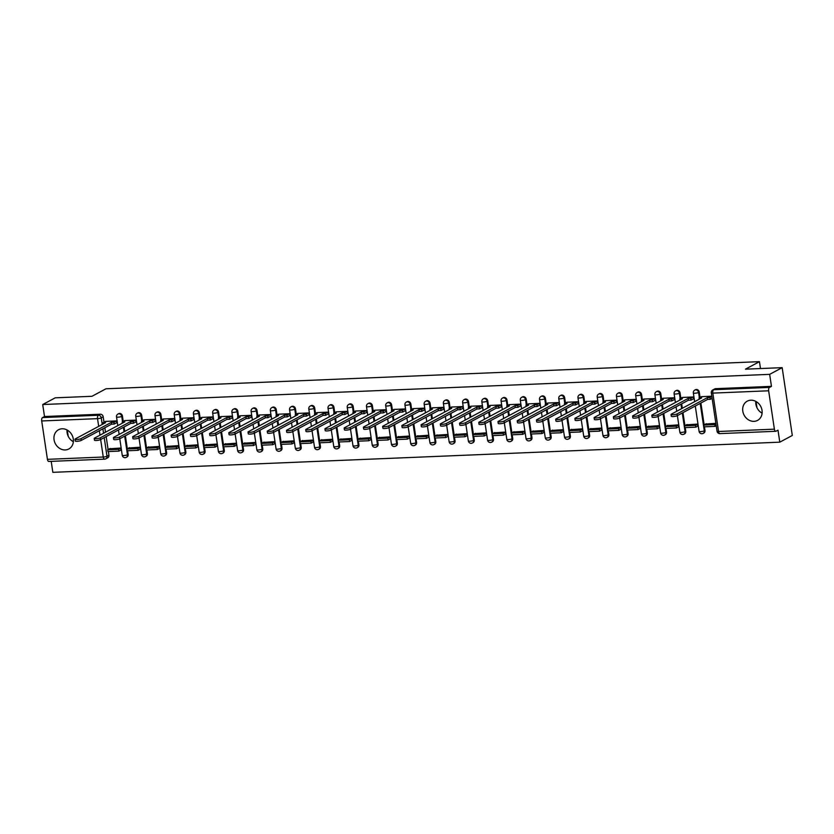 <?xml version="1.0" encoding="UTF-8"?>
<svg xmlns="http://www.w3.org/2000/svg" width="834" height="834" viewBox="0 0 834 834"><rect width="100%" height="100%" fill="white"/><g stroke="black" fill="none" stroke-linecap="round" stroke-linejoin="round"><path stroke-width="1.25" d="M123.234 421.399L122.431 416.03A2.794 2.408 -118.2 0 0 118.647 413.664L117.959 414.039A2.794 2.408 61.8 0 1 121.743 416.395L122.546 421.775M142.468 420.597L141.655 415.228A2.794 2.408 -118.2 0 0 137.871 412.861L137.183 413.237A2.794 2.408 61.8 0 1 140.967 415.603L141.77 420.972M161.692 419.804L160.889 414.435A2.794 2.408 -118.2 0 0 157.105 412.069L156.406 412.434A2.794 2.408 61.8 0 1 160.201 414.8L161.004 420.169M180.915 419.002L180.113 413.633A2.794 2.408 -118.2 0 0 176.328 411.266L175.64 411.642A2.794 2.408 61.8 0 1 179.425 414.008L180.227 419.377M200.15 418.209L199.347 412.83A2.794 2.408 -118.2 0 0 195.552 410.474L194.864 410.839A2.794 2.408 61.8 0 1 198.648 413.205L199.451 418.574M219.373 417.407L218.571 412.038A2.794 2.408 -118.2 0 0 214.786 409.671L214.088 410.047A2.794 2.408 61.8 0 1 217.882 412.403L218.685 417.782M238.597 416.614L237.794 411.235A2.794 2.408 -118.2 0 0 234.01 408.879L233.322 409.244A2.794 2.408 61.8 0 1 237.106 411.61L237.909 416.979M257.831 415.812L257.028 410.443A2.794 2.408 -118.2 0 0 253.244 408.076L252.546 408.452A2.794 2.408 61.8 0 1 256.33 410.808L257.133 416.187M277.055 415.019L276.252 409.64A2.794 2.408 -118.2 0 0 272.468 407.284L271.78 407.649A2.794 2.408 61.8 0 1 275.564 410.015L276.367 415.384M296.279 414.217L295.476 408.848A2.794 2.408 -118.2 0 0 291.692 406.481L291.003 406.856A2.794 2.408 61.8 0 1 294.788 409.213L295.59 414.592M315.513 413.414L314.71 408.045A2.794 2.408 -118.2 0 0 310.926 405.678L310.227 406.054A2.794 2.408 61.8 0 1 314.011 408.42L314.825 413.789M334.736 412.622L333.934 407.253A2.794 2.408 -118.2 0 0 330.149 404.886L329.461 405.251A2.794 2.408 61.8 0 1 333.246 407.618L334.048 412.986M353.97 411.819L353.168 406.45A2.794 2.408 -118.2 0 0 349.373 404.083L348.685 404.459A2.794 2.408 61.8 0 1 352.469 406.825L353.272 412.194M373.194 411.026L372.391 405.647A2.794 2.408 -118.2 0 0 368.607 403.291L367.909 403.656A2.794 2.408 61.8 0 1 371.703 406.022L372.506 411.391M392.418 410.224L391.615 404.855A2.794 2.408 -118.2 0 0 387.831 402.488L387.143 402.864A2.794 2.408 61.8 0 1 390.927 405.22L391.73 410.599M411.652 409.431L410.849 404.052A2.794 2.408 -118.2 0 0 407.055 401.696L406.367 402.061A2.794 2.408 61.8 0 1 410.151 404.427L410.953 409.796M430.876 408.629L430.073 403.26A2.794 2.408 -118.2 0 0 426.289 400.893L425.601 401.269A2.794 2.408 61.8 0 1 429.385 403.625L430.188 409.004M450.099 407.836L449.297 402.457A2.794 2.408 -118.2 0 0 445.512 400.101L444.824 400.466A2.794 2.408 61.8 0 1 448.609 402.832L449.411 408.201M469.333 407.034L468.531 401.665A2.794 2.408 -118.2 0 0 464.747 399.298L464.048 399.674A2.794 2.408 61.8 0 1 467.832 402.03L468.635 407.409M488.557 406.231L487.754 400.862A2.794 2.408 -118.2 0 0 483.97 398.496L483.282 398.871A2.794 2.408 61.8 0 1 487.066 401.237L487.869 406.606M507.791 405.439L506.989 400.07A2.794 2.408 -118.2 0 0 503.194 397.703L502.506 398.068A2.794 2.408 61.8 0 1 506.29 400.435L507.093 405.804M527.015 404.636L526.212 399.267A2.794 2.408 -118.2 0 0 522.428 396.901L521.73 397.276A2.794 2.408 61.8 0 1 525.524 399.642L526.327 405.011M546.239 403.844L545.436 398.464A2.794 2.408 -118.2 0 0 541.652 396.108L540.964 396.473A2.794 2.408 61.8 0 1 544.748 398.84L545.551 404.209M565.473 403.041L564.67 397.672A2.794 2.408 -118.2 0 0 560.875 395.306L560.187 395.681A2.794 2.408 61.8 0 1 563.972 398.037L564.774 403.416M584.697 402.249L583.894 396.869A2.794 2.408 -118.2 0 0 580.11 394.513L579.411 394.878A2.794 2.408 61.8 0 1 583.206 397.245L584.009 402.613M603.92 401.446L603.118 396.077A2.794 2.408 -118.2 0 0 599.333 393.711L598.645 394.086A2.794 2.408 61.8 0 1 602.429 396.442L603.232 401.821M623.154 400.654L622.352 395.274A2.794 2.408 -118.2 0 0 618.567 392.918L617.869 393.283A2.794 2.408 61.8 0 1 621.653 395.65L622.456 401.018M642.378 399.851L641.575 394.482A2.794 2.408 -118.2 0 0 637.791 392.116L637.103 392.491A2.794 2.408 61.8 0 1 640.887 394.847L641.69 400.226M661.602 399.048L660.799 393.679A2.794 2.408 -118.2 0 0 657.015 391.313L656.327 391.688A2.794 2.408 61.8 0 1 660.111 394.055L660.914 399.423M680.836 398.256L680.033 392.887A2.794 2.408 -118.2 0 0 676.249 390.521L675.55 390.885A2.794 2.408 61.8 0 1 679.345 393.252L680.148 398.621M700.06 397.453L699.257 392.084A2.794 2.408 -118.2 0 0 695.473 389.718L694.785 390.093A2.794 2.408 61.8 0 1 698.569 392.46L699.372 397.828M753.999 421.347A10.905 9.383 -118.2 0 0 757.564 420.388A10.905 9.383 -118.2 0 0 761.536 408.306A10.905 9.383 -118.2 0 0 750.829 400.195A10.905 9.383 -118.2 0 0 747.264 401.154A10.905 9.383 -118.2 0 0 743.292 413.237A10.905 9.383 -118.2 0 0 753.999 421.347M65.25 449.943A10.905 9.383 -118.2 0 0 68.826 448.973A10.905 9.383 -118.2 0 0 72.787 436.901A10.905 9.383 -118.2 0 0 62.091 428.78A10.905 9.383 -118.2 0 0 58.516 429.75A10.905 9.383 -118.2 0 0 54.554 441.822A10.905 9.383 -118.2 0 0 65.25 449.943M51.197 461.369L52.844 472.336L779.79 442.166L777.997 430.167L776.047 431.209A2.794 1.314 87.6 0 1 775.756 431.293A2.794 1.314 87.6 0 1 774.39 429.166L768.646 390.792L712.82 393.106L718.554 431.491L774.39 429.166M782.167 367.648L769.657 374.351L42.711 404.532L55.221 397.828L91.948 396.296L105.96 388.79L759.451 361.664L745.44 369.17L782.167 367.648L792.3 435.463L779.79 442.166M67.054 429.969A10.905 9.383 -118.2 0 0 73.361 441.739M755.792 401.383A10.905 9.383 -118.2 0 0 762.109 413.153M49.102 461.379A2.794 1.314 -92.4 0 1 48.81 461.463A2.794 1.314 -92.4 0 1 47.434 459.346L41.7 420.962A2.794 1.314 -92.4 0 1 42.555 417.573L44.504 416.531L100.33 414.217A2.794 2.408 61.8 0 1 103.207 416.823L104.01 422.202M104.844 427.769L105.501 432.21M106.158 436.568L108.107 449.589M108.399 451.548L108.941 455.208L106.992 456.25A2.794 2.408 61.8 0 1 104.928 459.065A2.794 1.314 87.6 0 1 104.646 459.148A2.794 2.794 0 0 0 105.845 458.815L107.794 457.772A2.794 2.408 -118.2 0 0 108.941 455.208M44.504 416.531L42.711 404.532M771.45 386.361L715.614 388.675A2.794 2.408 -118.2 0 0 714.696 388.925L712.747 389.968A2.794 2.408 61.8 0 1 713.664 389.718L769.501 387.403L771.45 386.361L769.657 374.351M769.501 387.403A2.794 1.314 87.6 0 0 768.646 390.792M711.809 396.202L701.55 396.661M715.864 423.328L705.647 424.047M697.714 426.122L697.474 424.089L686.424 424.85M693.064 399.027L693.721 398.996L693.419 396.963L682.327 397.453M678.48 426.925L678.24 424.892L667.19 425.642M673.841 399.83L674.487 399.799L674.185 397.766L663.103 398.256M659.256 427.727L659.016 425.684L647.966 426.445M654.607 400.622L655.263 400.601L654.961 398.558L643.869 399.048M640.032 428.52L639.782 426.487L628.742 427.248M635.383 401.425L636.04 401.394L635.737 399.361L624.645 399.851M620.798 429.322L620.559 427.279L609.508 428.04M616.159 402.217L616.806 402.197L616.503 400.153L605.421 400.643M601.575 430.115L601.335 428.082L590.284 428.843M596.925 403.02L597.582 402.989L597.28 400.956L586.187 401.446M582.351 430.917L582.101 428.874L571.061 429.635M577.701 403.812L578.358 403.792L578.045 401.759L566.964 402.238M563.117 431.71L562.877 429.677L551.827 430.438M558.478 404.615L559.124 404.584L558.822 402.551L547.729 403.041M543.893 432.512L543.653 430.48L532.603 431.23M539.244 405.407L539.9 405.387L539.598 403.354L528.506 403.844M524.659 433.305L524.419 431.272L513.369 432.033M520.02 406.21L520.677 406.179L520.364 404.146L509.282 404.636M505.435 434.107L505.196 432.075L494.145 432.836M500.786 407.013L501.442 406.982L501.14 404.949L490.048 405.439M486.212 434.91L485.961 432.867L474.921 433.628M481.562 407.805L482.219 407.784L481.916 405.741L470.824 406.231M466.977 435.702L466.738 433.67L455.687 434.431M462.338 408.608L462.985 408.577L462.682 406.544L451.601 407.034M447.754 436.505L447.514 434.462L436.463 435.223M443.104 409.4L443.761 409.379L443.459 407.336L432.366 407.826M428.53 437.297L428.28 435.265L417.24 436.026M423.881 410.203L424.537 410.172L424.235 408.139L413.143 408.629M409.296 438.1L409.056 436.057L398.006 436.818M404.657 410.995L405.303 410.974L405.001 408.941L393.919 409.421M390.072 438.892L389.832 436.86L378.782 437.621M385.423 411.798L386.079 411.767L385.777 409.734L374.685 410.224M370.849 439.695L370.598 437.662L359.548 438.413M366.199 412.59L366.856 412.569L366.543 410.536L355.461 411.026M351.614 440.488L351.375 438.455L340.324 439.216M346.965 413.393L347.622 413.362L347.319 411.329L336.227 411.819M332.391 441.29L332.151 439.257L321.1 440.018M327.741 414.196L328.398 414.164L328.096 412.132L317.003 412.622M313.157 442.093L312.917 440.05L301.866 440.811M308.517 414.988L309.164 414.967L308.861 412.924L297.78 413.414M293.933 442.885L293.693 440.852L282.643 441.613M289.283 415.791L289.94 415.759L289.638 413.727L278.546 414.217M274.709 443.688L274.459 441.645L263.419 442.406M270.06 416.583L270.716 416.562L270.414 414.529L259.322 415.009M255.475 444.48L255.235 442.447L244.185 443.208M250.836 417.386L251.482 417.354L251.18 415.322L240.098 415.812M236.251 445.283L236.012 443.24L224.961 444.001M231.602 418.178L232.259 418.157L231.956 416.124L220.864 416.604M217.028 446.075L216.777 444.042L205.737 444.803M212.378 418.981L213.035 418.949L212.722 416.917L201.64 417.407M197.794 446.878L197.554 444.845L186.503 445.596M193.154 419.773L193.801 419.752L193.498 417.719L182.406 418.209M178.57 447.67L178.33 445.637L167.28 446.398M173.92 420.576L174.577 420.544L174.275 418.512L163.183 419.002M159.336 448.473L159.096 446.44L148.045 447.201M154.697 421.378L155.353 421.347L155.041 419.314L143.959 419.804M140.112 449.276L139.872 447.233L128.822 447.994M135.462 422.171L136.119 422.15L135.817 420.107L124.725 420.597M120.888 450.068L120.638 448.035L109.598 448.796M116.239 422.974L116.896 422.942L116.593 420.909L105.501 421.399M124.068 426.977L124.735 431.418M125.381 435.775L127.331 448.796M127.623 450.756L128.165 454.405L127.477 454.78A2.794 2.408 61.8 0 1 126.33 457.345L127.029 456.969A2.794 2.408 -118.2 0 0 128.165 454.405M143.292 426.174L143.959 430.615M144.616 434.973L146.555 447.994M146.847 449.953L147.399 453.613L146.701 453.977A2.794 2.408 61.8 0 1 145.564 456.542L146.252 456.177A2.794 2.408 -118.2 0 0 147.399 453.613M162.526 425.371L163.183 429.823M163.839 434.18L165.789 447.201M166.081 449.161L166.623 452.81L165.935 453.185A2.794 2.408 61.8 0 1 164.788 455.75L165.476 455.374A2.794 2.408 -118.2 0 0 166.623 452.81M181.749 424.579L182.417 429.02M183.063 433.378L185.012 446.398M185.304 448.358L185.846 452.007L185.158 452.382A2.794 2.408 61.8 0 1 184.012 454.947L184.71 454.582A2.794 2.408 -118.2 0 0 185.846 452.007M200.984 423.776L201.64 428.228M202.297 432.585L204.236 445.606M204.528 447.566L205.081 451.215L204.382 451.58A2.794 2.408 61.8 0 1 203.246 454.155L203.934 453.779A2.794 2.408 -118.2 0 0 205.081 451.215M220.207 422.984L220.874 427.425M221.521 431.783L223.47 444.803M223.762 446.763L224.304 450.412L223.616 450.787A2.794 2.408 61.8 0 1 222.47 453.352L223.158 452.987A2.794 2.408 -118.2 0 0 224.304 450.412M239.431 422.181L240.098 426.622M240.745 430.99L242.694 444.001M242.986 445.961L243.538 449.62L242.84 449.985A2.794 2.408 61.8 0 1 241.693 452.56L242.392 452.184A2.794 2.408 -118.2 0 0 243.538 449.62M258.665 421.389L259.322 425.83M259.979 430.188L261.918 443.208M262.22 445.168L262.762 448.817L262.074 449.192A2.794 2.408 61.8 0 1 260.927 451.757L261.615 451.392A2.794 2.408 -118.2 0 0 262.762 448.817M277.889 420.586L278.556 425.027M279.202 429.385L281.152 442.406M281.444 444.366L281.986 448.025L281.298 448.39A2.794 2.408 61.8 0 1 280.151 450.965L280.849 450.589A2.794 2.408 -118.2 0 0 281.986 448.025M297.113 419.794L297.78 424.235M298.436 428.593L300.376 441.613M300.667 443.573L301.22 447.222L300.521 447.597A2.794 2.408 61.8 0 1 299.385 450.162L300.073 449.787A2.794 2.408 -118.2 0 0 301.22 447.222M316.347 418.991L317.003 423.432M317.66 427.79L319.61 440.811M319.902 442.771L320.444 446.43L319.756 446.795A2.794 2.408 61.8 0 1 318.609 449.359L319.297 448.994A2.794 2.408 -118.2 0 0 320.444 446.43M335.57 418.188L336.238 422.64M336.884 426.998L338.833 440.018M339.125 441.978L339.667 445.627L338.979 446.002A2.794 2.408 61.8 0 1 337.833 448.567L338.531 448.192A2.794 2.408 -118.2 0 0 339.667 445.627M354.794 417.396L355.461 421.837M356.118 426.195L358.057 439.216M358.349 441.176L358.901 444.824L358.203 445.2A2.794 2.408 61.8 0 1 357.067 447.764L357.755 447.399A2.794 2.408 -118.2 0 0 358.901 444.824M374.028 416.593L374.695 421.045M375.342 425.403L377.291 438.423M377.583 440.383L378.125 444.032L377.437 444.397A2.794 2.408 61.8 0 1 376.29 446.972L376.978 446.597A2.794 2.408 -118.2 0 0 378.125 444.032M393.252 415.801L393.919 420.242M394.565 424.6L396.515 437.621M396.807 439.581L397.359 443.229L396.661 443.605A2.794 2.408 61.8 0 1 395.514 446.169L396.213 445.804A2.794 2.408 -118.2 0 0 397.359 443.229M412.486 414.998L413.143 419.439M413.8 423.808L415.739 436.818M416.041 438.778L416.583 442.437L415.895 442.802A2.794 2.408 61.8 0 1 414.748 445.377L415.436 445.002A2.794 2.408 -118.2 0 0 416.583 442.437M431.71 414.206L432.377 418.647M433.023 423.005L434.973 436.026M435.265 437.986L435.807 441.634L435.119 442.01A2.794 2.408 61.8 0 1 433.972 444.574L434.67 444.209A2.794 2.408 -118.2 0 0 435.807 441.634M450.933 413.403L451.601 417.844M452.257 422.202L454.196 435.223M454.488 437.183L455.041 440.842L454.342 441.207A2.794 2.408 61.8 0 1 453.206 443.782L453.894 443.407A2.794 2.408 -118.2 0 0 455.041 440.842M470.168 412.601L470.824 417.052M471.481 421.41L473.431 434.431M473.722 436.391L474.265 440.039L473.576 440.415A2.794 2.408 61.8 0 1 472.43 442.979L473.118 442.604A2.794 2.408 -118.2 0 0 474.265 440.039M489.391 411.808L490.058 416.249M490.705 420.607L492.654 433.628M492.946 435.588L493.488 439.247L492.8 439.612A2.794 2.408 61.8 0 1 491.653 442.176L492.352 441.812A2.794 2.408 -118.2 0 0 493.488 439.247M508.615 411.006L509.282 415.457M509.939 419.815L511.878 432.836M512.17 434.795L512.722 438.444L512.024 438.82A2.794 2.408 61.8 0 1 510.888 441.384L511.576 441.009A2.794 2.408 -118.2 0 0 512.722 438.444M527.849 410.213L528.516 414.654M529.163 419.012L531.112 432.033M531.404 433.993L531.946 437.642L531.258 438.017A2.794 2.408 61.8 0 1 530.111 440.581L530.799 440.216A2.794 2.408 -118.2 0 0 531.946 437.642M547.073 409.411L547.74 413.862M548.386 418.22L550.336 431.241M550.628 433.19L551.17 436.849L550.482 437.214A2.794 2.408 61.8 0 1 549.335 439.789L550.033 439.414A2.794 2.408 -118.2 0 0 551.17 436.849M566.307 408.618L566.964 413.059M567.62 417.417L569.559 430.438M569.851 432.398L570.404 436.046L569.716 436.422A2.794 2.408 61.8 0 1 568.569 438.986L569.257 438.621A2.794 2.408 -118.2 0 0 570.404 436.046M585.531 407.816L586.198 412.257M586.844 416.625L588.794 429.635M589.085 431.595L589.628 435.254L588.94 435.619A2.794 2.408 61.8 0 1 587.793 438.194L588.481 437.819A2.794 2.408 -118.2 0 0 589.628 435.254M604.754 407.023L605.421 411.464M606.068 415.822L608.017 428.843M608.309 430.803L608.862 434.451L608.163 434.827A2.794 2.408 61.8 0 1 607.027 437.391L607.715 437.026A2.794 2.408 -118.2 0 0 608.862 434.451M623.988 406.221L624.645 410.662M625.302 415.019L627.241 428.04M627.543 430L628.085 433.659L627.397 434.024A2.794 2.408 61.8 0 1 626.251 436.599L626.939 436.224A2.794 2.408 -118.2 0 0 628.085 433.659M643.212 405.418L643.879 409.869M644.526 414.227L646.475 427.248M646.767 429.208L647.309 432.856L646.621 433.232A2.794 2.408 61.8 0 1 645.474 435.796L646.173 435.421A2.794 2.408 -118.2 0 0 647.309 432.856M662.436 404.626L663.103 409.067M663.76 413.424L665.699 426.445M665.991 428.405L666.543 432.064L665.845 432.429A2.794 2.408 61.8 0 1 664.708 434.994L665.396 434.629A2.794 2.408 -118.2 0 0 666.543 432.064M681.67 403.823L682.327 408.274M682.983 412.632L684.933 425.653M685.225 427.613L685.767 431.261L685.079 431.637A2.794 2.408 61.8 0 1 683.932 434.201L684.62 433.826A2.794 2.408 -118.2 0 0 685.767 431.261M700.894 403.031L704.157 424.85M704.449 426.81L704.991 430.459L704.303 430.834A2.794 2.408 61.8 0 1 703.156 433.399L703.854 433.034A2.794 2.408 -118.2 0 0 704.991 430.459M760.483 368.555L759.451 361.664M756.959 407.68L756.031 401.519M762.12 412.976L760.462 412.079M68.221 436.265L67.293 430.104M73.382 441.561L71.724 440.665M677.052 413.904L677.323 415.666A3.221 0.625 171.5 0 1 673.789 416.51A3.221 0.625 171.5 0 1 671.307 416.26L671.036 414.498A3.221 0.625 -8.5 0 0 673.518 414.738A3.221 0.625 -8.5 0 0 677.052 413.904L707.357 397.662L710.005 397.547L710.266 399.319L712.121 398.318M701.613 396.63L699.038 398.006L701.686 397.901L671.38 414.144A3.221 0.625 -8.5 0 0 671.036 414.498M699.038 398.006L699.215 399.225M711.861 396.557L710.005 397.547M706.262 423.724L703.76 425.069L704.021 426.831L714.988 426.372L716.218 425.715M703.76 425.069L714.728 424.61L714.988 426.372M715.958 423.953L714.728 424.61M677.323 415.666L707.618 399.423L710.266 399.319M707.618 399.423L707.357 397.662M657.828 414.696L658.089 416.468A3.221 0.625 171.5 0 1 654.554 417.302A3.221 0.625 171.5 0 1 652.073 417.063L651.813 415.29A3.221 0.625 -8.5 0 0 654.294 415.541A3.221 0.625 -8.5 0 0 657.828 414.696L688.123 398.464L690.781 398.35L691.042 400.111L693.679 398.704M682.389 397.422L679.804 398.808L682.462 398.694L652.157 414.936A3.221 0.625 -8.5 0 0 651.813 415.29M679.804 398.808L679.991 400.018M693.356 396.974L690.781 398.35M687.028 424.527L684.526 425.861L684.797 427.623L695.764 427.175L697.766 426.091M684.526 425.861L695.504 425.413L695.764 427.175M697.505 424.329L695.504 425.413M658.089 416.468L688.394 400.226L691.042 400.111M688.394 400.226L688.123 398.464M638.604 415.499L638.865 417.261A3.221 0.625 171.5 0 1 635.331 418.105A3.221 0.625 171.5 0 1 632.85 417.855L632.589 416.093A3.221 0.625 -8.5 0 0 635.07 416.343A3.221 0.625 -8.5 0 0 638.604 415.499L668.899 399.257L671.547 399.152L671.808 400.914L674.445 399.496M663.155 398.225L660.58 399.601L663.228 399.496L632.933 415.739A3.221 0.625 -8.5 0 0 632.589 416.093M660.58 399.601L660.757 400.82M674.122 397.766L671.547 399.152M667.805 425.319L665.303 426.664L665.563 428.426L676.53 427.967L678.542 426.893M665.303 426.664L676.27 426.205L676.53 427.967M678.282 425.132L676.27 426.205M638.865 417.261L669.16 401.018L671.808 400.914M669.16 401.018L668.899 399.257M619.37 416.302L619.631 418.063A3.221 0.625 171.5 0 1 616.107 418.897A3.221 0.625 171.5 0 1 613.615 418.658L613.355 416.885A3.221 0.625 -8.5 0 0 615.836 417.136A3.221 0.625 -8.5 0 0 619.37 416.302L649.676 400.059L652.324 399.945L652.584 401.707L655.222 400.299M643.931 399.017L641.356 400.403L644.004 400.289L613.699 416.531A3.221 0.625 -8.5 0 0 613.355 416.885M641.356 400.403L641.534 401.613M654.899 398.569L652.324 399.945M648.571 426.122L646.079 427.456L646.34 429.218L657.307 428.77L659.319 427.696M646.079 427.456L657.046 427.008L657.307 428.77M659.048 425.924L657.046 427.008M619.631 418.063L649.936 401.821L652.584 401.707M649.936 401.821L649.676 400.059M600.146 417.094L600.407 418.856A3.221 0.625 171.5 0 1 596.873 419.7A3.221 0.625 171.5 0 1 594.392 419.45L594.131 417.688A3.221 0.625 -8.5 0 0 596.612 417.938A3.221 0.625 -8.5 0 0 600.146 417.094L630.441 400.852L633.089 400.747L633.36 402.509L635.988 401.091M624.697 399.82L622.122 401.196L624.77 401.091L594.475 417.334A3.221 0.625 -8.5 0 0 594.131 417.688M622.122 401.196L622.31 402.415M635.675 399.361L633.089 400.747M629.347 426.914L626.845 428.259L627.116 430.021L638.083 429.562L640.085 428.488M626.845 428.259L637.812 427.8L638.083 429.562M639.824 426.727L637.812 427.8M600.407 418.856L630.712 402.613L633.36 402.509M630.712 402.613L630.441 400.852M580.912 417.897L581.183 419.658A3.221 0.625 171.5 0 1 577.649 420.492A3.221 0.625 171.5 0 1 575.168 420.253L574.897 418.491A3.221 0.625 -8.5 0 0 577.389 418.731A3.221 0.625 -8.5 0 0 580.912 417.897L611.218 401.654L613.866 401.54L614.126 403.302L616.764 401.894M605.474 400.612L602.899 401.998L605.547 401.884L575.251 418.126A3.221 0.625 -8.5 0 0 574.897 418.491M602.899 401.998L603.076 403.208M616.441 400.164L613.866 401.54M610.123 427.717L607.621 429.051L607.882 430.824L618.849 430.365L620.861 429.291M607.621 429.051L618.588 428.603L618.849 430.365M620.6 427.529L618.588 428.603M581.183 419.658L611.478 403.416L614.126 403.302M611.478 403.416L611.218 401.654M561.689 418.689L561.949 420.451A3.221 0.625 171.5 0 1 558.415 421.295A3.221 0.625 171.5 0 1 555.934 421.045L555.673 419.283A3.221 0.625 -8.5 0 0 558.154 419.533A3.221 0.625 -8.5 0 0 561.689 418.689L591.994 402.447L594.642 402.342L594.903 404.104L597.54 402.686M586.25 401.415L583.664 402.791L586.323 402.686L556.017 418.929A3.221 0.625 -8.5 0 0 555.673 419.283M583.664 402.791L583.852 404.01M597.217 400.956L594.642 402.342M590.889 428.509L588.397 429.854L588.658 431.616L599.625 431.157L601.627 430.083M588.397 429.854L599.365 429.395L599.625 431.157M601.366 428.322L599.365 429.395M561.949 420.451L592.255 404.209L594.903 404.104M592.255 404.209L591.994 402.447M542.465 419.492L542.726 421.253A3.221 0.625 171.5 0 1 539.191 422.087A3.221 0.625 171.5 0 1 536.71 421.848L536.45 420.086A3.221 0.625 -8.5 0 0 538.931 420.326A3.221 0.625 -8.5 0 0 542.465 419.492L572.76 403.249L575.408 403.135L575.679 404.897L578.306 403.489M567.016 402.217L564.441 403.593L567.089 403.479L536.794 419.721A3.221 0.625 -8.5 0 0 536.45 420.086M564.441 403.593L564.618 404.803M577.993 401.759L575.408 403.135M571.665 429.312L569.163 430.657L569.424 432.419L580.401 431.96L582.403 430.886M569.163 430.657L580.13 430.198L580.401 431.96M582.142 429.124L580.13 430.198M542.726 421.253L573.021 405.011L575.679 404.897M573.021 405.011L572.76 403.249M523.231 420.284L523.502 422.056A3.221 0.625 171.5 0 1 519.968 422.89A3.221 0.625 171.5 0 1 517.487 422.64L517.216 420.878A3.221 0.625 -8.5 0 0 519.697 421.128A3.221 0.625 -8.5 0 0 523.231 420.284L553.536 404.042L556.184 403.937L556.445 405.699L559.082 404.292M547.792 403.01L545.217 404.396L547.865 404.281L517.56 420.524A3.221 0.625 -8.5 0 0 517.216 420.878M545.217 404.396L545.394 405.605M558.759 402.551L556.184 403.937M552.442 430.115L549.94 431.449L550.2 433.211L561.167 432.763L563.179 431.678M549.94 431.449L560.907 430.99L561.167 432.763M562.908 429.917L560.907 430.99M523.502 422.056L553.797 405.814L556.445 405.699M553.797 405.814L553.536 404.042M504.007 421.087L504.268 422.848A3.221 0.625 171.5 0 1 500.734 423.693A3.221 0.625 171.5 0 1 498.252 423.443L497.992 421.681A3.221 0.625 -8.5 0 0 500.473 421.921A3.221 0.625 -8.5 0 0 504.007 421.087L534.302 404.844L536.96 404.73L537.221 406.502L539.859 405.084M528.568 403.812L525.983 405.188L528.641 405.084L498.336 421.326A3.221 0.625 -8.5 0 0 497.992 421.681M525.983 405.188L526.171 406.408M539.535 403.354L536.96 404.73M533.207 430.907L530.705 432.252L530.977 434.014L541.944 433.555L543.945 432.481M530.705 432.252L541.683 431.793L541.944 433.555M543.685 430.719L541.683 431.793M504.268 422.848L534.573 406.606L537.221 406.502M534.573 406.606L534.302 404.844M484.783 421.889L485.044 423.651A3.221 0.625 171.5 0 1 481.51 424.485A3.221 0.625 171.5 0 1 479.029 424.245L478.768 422.473A3.221 0.625 -8.5 0 0 481.249 422.723A3.221 0.625 -8.5 0 0 484.783 421.889L515.078 405.647L517.726 405.532L517.997 407.294L520.625 405.887M509.334 404.605L506.759 405.991L509.407 405.877L479.112 422.119A3.221 0.625 -8.5 0 0 478.768 422.473M506.759 405.991L506.936 407.201M520.301 404.156L517.726 405.532M513.984 431.71L511.482 433.044L511.742 434.806L522.72 434.358L524.722 433.273M511.482 433.044L522.449 432.596L522.72 434.358M524.461 431.512L522.449 432.596M485.044 423.651L515.339 407.409L517.997 407.294M515.339 407.409L515.078 405.647M465.549 422.682L465.82 424.443A3.221 0.625 171.5 0 1 462.286 425.288A3.221 0.625 171.5 0 1 459.795 425.038L459.534 423.276A3.221 0.625 -8.5 0 0 462.015 423.526A3.221 0.625 -8.5 0 0 465.549 422.682L495.855 406.439L498.503 406.335L498.763 408.097L501.401 406.679M490.111 405.407L487.536 406.784L490.183 406.679L459.878 422.921A3.221 0.625 -8.5 0 0 459.534 423.276M487.536 406.784L487.713 408.003M501.078 404.949L498.503 406.335M494.76 432.502L492.258 433.847L492.519 435.609L503.486 435.15L505.498 434.076M492.258 433.847L503.225 433.388L503.486 435.15M505.227 432.314L503.225 433.388M465.82 424.443L496.115 408.201L498.763 408.097M496.115 408.201L495.855 406.439M446.326 423.484L446.586 425.246A3.221 0.625 171.5 0 1 443.052 426.08A3.221 0.625 171.5 0 1 440.571 425.84L440.31 424.079A3.221 0.625 -8.5 0 0 442.791 424.318A3.221 0.625 -8.5 0 0 446.326 423.484L476.621 407.242L479.269 407.128L479.54 408.889L482.177 407.482M470.876 406.2L468.301 407.586L470.949 407.472L440.654 423.714A3.221 0.625 -8.5 0 0 440.31 424.079M468.301 407.586L468.489 408.796M481.854 405.751L479.269 407.128M475.526 433.305L473.024 434.639L473.295 436.401L484.262 435.953L486.264 434.879M473.024 434.639L484.001 434.191L484.262 435.953M486.003 433.107L484.001 434.191M446.586 425.246L476.892 409.004L479.54 408.889M476.892 409.004L476.621 407.242M427.102 424.277L427.362 426.038A3.221 0.625 171.5 0 1 423.828 426.883A3.221 0.625 171.5 0 1 421.347 426.633L421.076 424.871A3.221 0.625 -8.5 0 0 423.568 425.121A3.221 0.625 -8.5 0 0 427.102 424.277L457.397 408.034L460.045 407.93L460.305 409.692L462.943 408.274M451.653 407.002L449.078 408.379L451.726 408.274L421.431 424.516A3.221 0.625 -8.5 0 0 421.076 424.871M449.078 408.379L449.255 409.598M462.62 406.544L460.045 407.93M456.302 434.097L453.8 435.442L454.061 437.204L465.028 436.745L467.04 435.671M453.8 435.442L464.767 434.983L465.028 436.745M466.779 433.909L464.767 434.983M427.362 426.038L457.657 409.796L460.305 409.692M457.657 409.796L457.397 408.034M407.868 425.079L408.128 426.841A3.221 0.625 171.5 0 1 404.605 427.675A3.221 0.625 171.5 0 1 402.113 427.435L401.852 425.674A3.221 0.625 -8.5 0 0 404.334 425.913A3.221 0.625 -8.5 0 0 407.868 425.079L438.173 408.837L440.821 408.723L441.082 410.484L443.719 409.077M432.429 407.795L429.854 409.181L432.502 409.067L402.197 425.309A3.221 0.625 -8.5 0 0 401.852 425.674M429.854 409.181L430.031 410.391M443.396 407.346L440.821 408.723M437.068 434.9L434.577 436.234L434.837 438.006L445.804 437.548L447.806 436.474M434.577 436.234L445.544 435.786L445.804 437.548M447.545 434.712L445.544 435.786M408.128 426.841L438.434 410.599L441.082 410.484M438.434 410.599L438.173 408.837M388.644 425.872L388.905 427.633A3.221 0.625 171.5 0 1 385.371 428.478A3.221 0.625 171.5 0 1 382.889 428.228L382.629 426.466A3.221 0.625 -8.5 0 0 385.11 426.716A3.221 0.625 -8.5 0 0 388.644 425.872L418.939 409.63L421.587 409.525L421.858 411.287L424.485 409.869M413.195 408.597L410.62 409.974L413.268 409.869L382.973 426.111A3.221 0.625 -8.5 0 0 382.629 426.466M410.62 409.974L410.808 411.193M424.172 408.139L421.587 409.525M417.844 435.692L415.342 437.037L415.603 438.799L426.581 438.34L428.582 437.266M415.342 437.037L426.31 436.578L426.581 438.34M428.322 435.504L426.31 436.578M388.905 427.633L419.2 411.391L421.858 411.287M419.2 411.391L418.939 409.63M369.41 426.674L369.681 428.436A3.221 0.625 171.5 0 1 366.147 429.27A3.221 0.625 171.5 0 1 363.666 429.03L363.395 427.269A3.221 0.625 -8.5 0 0 365.886 427.508A3.221 0.625 -8.5 0 0 369.41 426.674L399.715 410.432L402.363 410.318L402.624 412.079L405.261 410.672M393.971 409.4L391.396 410.776L394.044 410.662L363.749 426.904A3.221 0.625 -8.5 0 0 363.395 427.269M391.396 410.776L391.573 411.986M404.938 408.941L402.363 410.318M398.621 436.495L396.119 437.84L396.379 439.601L407.346 439.143L409.358 438.069M396.119 437.84L407.086 437.381L407.346 439.143M409.087 436.307L407.086 437.381M369.681 428.436L399.976 412.194L402.624 412.079M399.976 412.194L399.715 410.432M350.186 427.467L350.447 429.239A3.221 0.625 171.5 0 1 346.913 430.073A3.221 0.625 171.5 0 1 344.432 429.823L344.171 428.061A3.221 0.625 -8.5 0 0 346.652 428.311A3.221 0.625 -8.5 0 0 350.186 427.467L380.481 411.225L383.14 411.12L383.4 412.882L386.038 411.475M374.747 410.192L372.162 411.579L374.82 411.464L344.515 427.706A3.221 0.625 -8.5 0 0 344.171 428.061M372.162 411.579L372.35 412.788M385.715 409.734L383.14 411.12M379.387 437.297L376.885 438.632L377.156 440.394L388.123 439.945L390.124 438.861M376.885 438.632L387.862 438.173L388.123 439.945M389.864 437.099L387.862 438.173M350.447 429.239L380.752 412.997L383.4 412.882M380.752 412.997L380.481 411.225M330.962 428.269L331.223 430.031A3.221 0.625 171.5 0 1 327.689 430.876A3.221 0.625 171.5 0 1 325.208 430.625L324.947 428.864A3.221 0.625 -8.5 0 0 327.428 429.103A3.221 0.625 -8.5 0 0 330.962 428.269L361.258 412.027L363.905 411.913L364.177 413.685L366.804 412.267M355.513 410.995L352.938 412.371L355.586 412.267L325.291 428.509A3.221 0.625 -8.5 0 0 324.947 428.864M352.938 412.371L353.116 413.591M366.491 410.536L363.905 411.913M360.163 438.09L357.661 439.435L357.922 441.196L368.899 440.738L370.901 439.664M357.661 439.435L368.628 438.976L368.899 440.738M370.64 437.902L368.628 438.976M331.223 430.031L361.518 413.789L364.177 413.685M361.518 413.789L361.258 412.027M311.728 429.072L311.999 430.834A3.221 0.625 171.5 0 1 308.465 431.668A3.221 0.625 171.5 0 1 305.984 431.428L305.713 429.656A3.221 0.625 -8.5 0 0 308.194 429.906A3.221 0.625 -8.5 0 0 311.728 429.072L342.034 412.83L344.682 412.715L344.942 414.477L347.58 413.07M336.29 411.787L333.715 413.174L336.363 413.059L306.057 429.302A3.221 0.625 -8.5 0 0 305.713 429.656M333.715 413.174L333.892 414.383M347.257 411.339L344.682 412.715M340.939 438.892L338.437 440.227L338.698 441.989L349.665 441.54L351.677 440.456M338.437 440.227L349.404 439.779L349.665 441.54M351.406 438.694L349.404 439.779M311.999 430.834L342.294 414.592L344.942 414.477M342.294 414.592L342.034 412.83M292.505 429.864L292.765 431.626A3.221 0.625 171.5 0 1 289.231 432.471A3.221 0.625 171.5 0 1 286.75 432.221L286.489 430.459A3.221 0.625 -8.5 0 0 288.971 430.709A3.221 0.625 -8.5 0 0 292.505 429.864L322.8 413.622L325.458 413.518L325.719 415.28L328.356 413.862M317.066 412.59L314.481 413.966L317.128 413.862L286.833 430.104A3.221 0.625 -8.5 0 0 286.489 430.459M314.481 413.966L314.668 415.186M328.033 412.132L325.458 413.518M321.705 439.685L319.203 441.03L319.474 442.791L330.441 442.333L332.443 441.259M319.203 441.03L330.181 440.571L330.441 442.333M332.182 439.497L330.181 440.571M292.765 431.626L323.071 415.384L325.719 415.28M323.071 415.384L322.8 413.622M273.281 430.667L273.542 432.429A3.221 0.625 171.5 0 1 270.007 433.263A3.221 0.625 171.5 0 1 267.526 433.023L267.255 431.261A3.221 0.625 -8.5 0 0 269.747 431.501A3.221 0.625 -8.5 0 0 273.281 430.667L303.576 414.425L306.224 414.31L306.485 416.072L309.122 414.665M297.832 413.383L295.257 414.769L297.905 414.654L267.61 430.897A3.221 0.625 -8.5 0 0 267.255 431.261M295.257 414.769L295.434 415.978M308.799 412.934L306.224 414.31M302.481 440.488L299.979 441.822L300.24 443.584L311.207 443.135L313.219 442.062M299.979 441.822L310.946 441.374L311.207 443.135M312.958 440.289L310.946 441.374M273.542 432.429L303.837 416.187L306.485 416.072M303.837 416.187L303.576 414.425M254.047 431.459L254.307 433.221A3.221 0.625 171.5 0 1 250.784 434.066A3.221 0.625 171.5 0 1 248.292 433.816L248.032 432.054A3.221 0.625 -8.5 0 0 250.513 432.304A3.221 0.625 -8.5 0 0 254.047 431.459L284.352 415.217L287 415.113L287.261 416.875L289.898 415.457M278.608 414.185L276.033 415.561L278.681 415.457L248.376 431.699A3.221 0.625 -8.5 0 0 248.032 432.054M276.033 415.561L276.21 416.781M289.575 413.727L287 415.113M283.247 441.28L280.756 442.625L281.016 444.386L291.983 443.928L293.995 442.854M280.756 442.625L291.723 442.166L291.983 443.928M293.724 441.092L291.723 442.166M254.307 433.221L284.613 416.979L287.261 416.875M284.613 416.979L284.352 415.217M234.823 432.262L235.084 434.024A3.221 0.625 171.5 0 1 231.55 434.858A3.221 0.625 171.5 0 1 229.069 434.618L228.808 432.856A3.221 0.625 -8.5 0 0 231.289 433.096A3.221 0.625 -8.5 0 0 234.823 432.262L265.118 416.02L267.766 415.905L268.037 417.667L270.664 416.26M259.374 414.978L256.799 416.364L259.447 416.249L229.152 432.492A3.221 0.625 -8.5 0 0 228.808 432.856M256.799 416.364L256.987 417.573M270.352 414.529L267.766 415.905M264.024 442.083L261.522 443.417L261.782 445.189L272.76 444.731L274.761 443.657M261.522 443.417L272.489 442.969L272.76 444.731M274.501 441.895L272.489 442.969M235.084 434.024L265.389 417.782L268.037 417.667M265.389 417.782L265.118 416.02M215.589 433.054L215.86 434.816A3.221 0.625 171.5 0 1 212.326 435.661A3.221 0.625 171.5 0 1 209.845 435.411L209.574 433.649A3.221 0.625 -8.5 0 0 212.065 433.899A3.221 0.625 -8.5 0 0 215.589 433.054L245.894 416.812L248.542 416.708L248.803 418.47L251.441 417.052M240.15 415.78L237.575 417.156L240.223 417.052L209.928 433.294A3.221 0.625 -8.5 0 0 209.574 433.649M237.575 417.156L237.753 418.376M251.117 415.322L248.542 416.708M244.8 442.875L242.298 444.22L242.558 445.981L253.526 445.523L255.538 444.449M242.298 444.22L253.265 443.761L253.526 445.523M255.277 442.687L253.265 443.761M215.86 434.816L246.155 418.574L248.803 418.47M246.155 418.574L245.894 416.812M196.365 433.857L196.626 435.619A3.221 0.625 171.5 0 1 193.092 436.453A3.221 0.625 171.5 0 1 190.611 436.213L190.35 434.451A3.221 0.625 -8.5 0 0 192.831 434.691A3.221 0.625 -8.5 0 0 196.365 433.857L226.66 417.615L229.319 417.5L229.579 419.262L232.217 417.855M220.927 416.583L218.341 417.959L221 417.855L190.694 434.087A3.221 0.625 -8.5 0 0 190.35 434.451M218.341 417.959L218.529 419.168M231.894 416.124L229.319 417.5M225.566 443.678L223.064 445.022L223.335 446.784L234.302 446.326L236.303 445.252M223.064 445.022L234.041 444.564L234.302 446.326M236.043 443.49L234.041 444.564M196.626 435.619L226.931 419.377L229.579 419.262M226.931 419.377L226.66 417.615M177.142 434.65L177.402 436.422A3.221 0.625 171.5 0 1 173.868 437.256A3.221 0.625 171.5 0 1 171.387 437.006L171.126 435.244A3.221 0.625 -8.5 0 0 173.608 435.494A3.221 0.625 -8.5 0 0 177.142 434.65L207.437 418.407L210.085 418.303L210.356 420.065L212.983 418.658M201.692 417.375L199.118 418.762L201.765 418.647L171.47 434.889A3.221 0.625 -8.5 0 0 171.126 435.244M199.118 418.762L199.295 419.971M212.67 416.917L210.085 418.303M206.342 444.48L203.84 445.815L204.101 447.577L215.078 447.128L217.08 446.044M203.84 445.815L214.807 445.356L215.078 447.128M216.819 444.282L214.807 445.356M177.402 436.422L207.697 420.18L210.356 420.065M207.697 420.18L207.437 418.407M157.907 435.452L158.179 437.214A3.221 0.625 171.5 0 1 154.644 438.058A3.221 0.625 171.5 0 1 152.163 437.808L151.892 436.046A3.221 0.625 -8.5 0 0 154.373 436.286A3.221 0.625 -8.5 0 0 157.907 435.452L188.213 419.21L190.861 419.095L191.122 420.868L193.759 419.45M182.469 418.178L179.894 419.554L182.542 419.45L152.236 435.692A3.221 0.625 -8.5 0 0 151.892 436.046M179.894 419.554L180.071 420.774M193.436 417.719L190.861 419.095M187.118 445.273L184.616 446.617L184.877 448.379L195.844 447.921L197.856 446.847M184.616 446.617L195.583 446.159L195.844 447.921M197.585 445.085L195.583 446.159M158.179 437.214L188.474 420.972L191.122 420.868M188.474 420.972L188.213 419.21M138.684 436.255L138.944 438.017A3.221 0.625 171.5 0 1 135.41 438.851A3.221 0.625 171.5 0 1 132.929 438.611L132.669 436.839A3.221 0.625 -8.5 0 0 135.15 437.089A3.221 0.625 -8.5 0 0 138.684 436.255L168.979 420.013L171.637 419.898L171.898 421.66L174.535 420.253M163.245 418.97L160.66 420.357L163.318 420.242L133.013 436.484A3.221 0.625 -8.5 0 0 132.669 436.839M160.66 420.357L160.847 421.566M174.212 418.522L171.637 419.898M167.884 446.075L165.382 447.41L165.653 449.172L176.62 448.723L178.622 447.639M165.382 447.41L176.36 446.961L176.62 448.723M178.361 445.877L176.36 446.961M138.944 438.017L169.25 421.775L171.898 421.66M169.25 421.775L168.979 420.013M119.46 437.047L119.721 438.809A3.221 0.625 171.5 0 1 116.187 439.654A3.221 0.625 171.5 0 1 113.705 439.403L113.445 437.642A3.221 0.625 -8.5 0 0 115.926 437.892A3.221 0.625 -8.5 0 0 119.46 437.047L149.755 420.805L152.403 420.701L152.664 422.463L155.301 421.045M144.011 419.773L141.436 421.149L144.084 421.045L113.789 437.287A3.221 0.625 -8.5 0 0 113.445 437.642M141.436 421.149L141.613 422.369M154.978 419.314L152.403 420.701M148.66 446.868L146.158 448.212L146.419 449.974L157.397 449.516L159.398 448.442M146.158 448.212L157.126 447.754L157.397 449.516M159.138 446.68L157.126 447.754M119.721 438.809L150.016 422.567L152.664 422.463M150.016 422.567L149.755 420.805M100.226 437.85L100.487 439.612A3.221 0.625 171.5 0 1 96.963 440.446A3.221 0.625 171.5 0 1 94.471 440.206L94.211 438.444A3.221 0.625 -8.5 0 0 96.692 438.684A3.221 0.625 -8.5 0 0 100.226 437.85L130.531 421.608L133.179 421.493L133.44 423.255L136.078 421.848M124.787 420.565L122.212 421.952L124.86 421.837L94.555 438.079A3.221 0.625 -8.5 0 0 94.211 438.444M122.212 421.952L122.389 423.161M135.754 420.117L133.179 421.493M129.426 447.67L126.935 449.005L127.195 450.767L138.163 450.318L140.175 449.245M126.935 449.005L137.902 448.556L138.163 450.318M139.903 447.472L137.902 448.556M100.487 439.612L130.792 423.37L133.44 423.255M130.792 423.37L130.531 421.608M81.002 438.642L81.263 440.404A3.221 0.625 171.5 0 1 77.729 441.249A3.221 0.625 171.5 0 1 75.248 440.998L74.987 439.237A3.221 0.625 -8.5 0 0 77.468 439.487A3.221 0.625 -8.5 0 0 81.002 438.642L111.297 422.4L113.945 422.296L114.216 424.058L116.843 422.64M105.553 421.368L102.978 422.744L105.626 422.64L75.331 438.882A3.221 0.625 -8.5 0 0 74.987 439.237M102.978 422.744L103.166 423.964M116.531 420.909L113.945 422.296M110.203 448.463L107.701 449.807L107.972 451.569L118.939 451.111L120.94 450.037M107.701 449.807L118.668 449.349L118.939 451.111M120.68 448.275L118.668 449.349M81.263 440.404L111.568 424.162L114.216 424.058M111.568 424.162L111.297 422.4M122.431 416.03L121.743 416.395A2.794 0.553 171.5 0 1 118.021 417.177A2.794 0.553 -8.5 0 1 116.51 416.917L117.813 425.621M141.655 415.228L140.967 415.603A2.794 0.553 171.5 0 1 137.245 416.374A2.794 0.553 -8.5 0 1 135.733 416.114L137.037 424.819M160.889 414.435L160.201 414.8A2.794 0.553 171.5 0 1 156.469 415.582A2.794 0.553 -8.5 0 1 154.968 415.322L156.271 424.026M180.113 413.633L179.425 414.008A2.794 0.553 171.5 0 1 175.703 414.779A2.794 0.553 -8.5 0 1 174.191 414.519L175.494 423.224M199.347 412.83L198.648 413.205A2.794 0.553 171.5 0 1 194.927 413.977A2.794 0.553 -8.5 0 1 193.415 413.716L194.718 422.421M218.571 412.038L217.882 412.403A2.794 0.553 171.5 0 1 214.161 413.184A2.794 0.553 -8.5 0 1 212.649 412.924L213.952 421.629M237.794 411.235L237.106 411.61A2.794 0.553 171.5 0 1 233.384 412.382A2.794 0.553 -8.5 0 1 231.873 412.121L233.176 420.826M257.028 410.443L256.33 410.808A2.794 0.553 171.5 0 1 252.608 411.589A2.794 0.553 -8.5 0 1 251.107 411.329L252.4 420.034M276.252 409.64L275.564 410.015A2.794 0.553 171.5 0 1 271.842 410.787A2.794 0.553 -8.5 0 1 270.331 410.526L271.634 419.231M295.476 408.848L294.788 409.213A2.794 0.553 171.5 0 1 291.066 409.994A2.794 0.553 -8.5 0 1 289.554 409.734L290.858 418.439M314.71 408.045L314.011 408.42A2.794 0.553 171.5 0 1 310.29 409.192A2.794 0.553 -8.5 0 1 308.788 408.931L310.081 417.636M333.934 407.253L333.246 407.618A2.794 0.553 171.5 0 1 329.524 408.399A2.794 0.553 -8.5 0 1 328.012 408.139L329.315 416.844M353.168 406.45L352.469 406.825A2.794 0.553 171.5 0 1 348.748 407.597A2.794 0.553 -8.5 0 1 347.236 407.336L348.539 416.041M372.391 405.647L371.703 406.022A2.794 0.553 171.5 0 1 367.982 406.794A2.794 0.553 -8.5 0 1 366.47 406.533L367.773 415.238M391.615 404.855L390.927 405.22A2.794 0.553 171.5 0 1 387.205 406.002A2.794 0.553 -8.5 0 1 385.694 405.741L386.997 414.446M410.849 404.052L410.151 404.427A2.794 0.553 171.5 0 1 406.429 405.199A2.794 0.553 -8.5 0 1 404.928 404.938L406.221 413.643M430.073 403.26L429.385 403.625A2.794 0.553 171.5 0 1 425.663 404.407A2.794 0.553 -8.5 0 1 424.152 404.146L425.455 412.851M449.297 402.457L448.609 402.832A2.794 0.553 171.5 0 1 444.887 403.604A2.794 0.553 -8.5 0 1 443.375 403.343L444.678 412.048M468.531 401.665L467.832 402.03A2.794 0.553 171.5 0 1 464.111 402.812A2.794 0.553 -8.5 0 1 462.609 402.551L463.902 411.256M487.754 400.862L487.066 401.237A2.794 0.553 171.5 0 1 483.345 402.009A2.794 0.553 -8.5 0 1 481.833 401.748L483.136 410.453M506.989 400.07L506.29 400.435A2.794 0.553 171.5 0 1 502.568 401.217A2.794 0.553 -8.5 0 1 501.057 400.956L502.36 409.661M526.212 399.267L525.524 399.642A2.794 0.553 171.5 0 1 521.792 400.414A2.794 0.553 -8.5 0 1 520.291 400.153L521.594 408.858M545.436 398.464L544.748 398.84A2.794 0.553 171.5 0 1 541.026 399.611A2.794 0.553 -8.5 0 1 539.515 399.35L540.818 408.055M564.67 397.672L563.972 398.037A2.794 0.553 171.5 0 1 560.25 398.819A2.794 0.553 -8.5 0 1 558.749 398.558L560.041 407.263M583.894 396.869L583.206 397.245A2.794 0.553 171.5 0 1 579.484 398.016A2.794 0.553 -8.5 0 1 577.972 397.755L579.276 406.46M603.118 396.077L602.429 396.442A2.794 0.553 171.5 0 1 598.708 397.224A2.794 0.553 -8.5 0 1 597.196 396.963L598.499 405.668M622.352 395.274L621.653 395.65A2.794 0.553 171.5 0 1 617.931 396.421A2.794 0.553 -8.5 0 1 616.43 396.16L617.723 404.865M641.575 394.482L640.887 394.847A2.794 0.553 171.5 0 1 637.166 395.629A2.794 0.553 -8.5 0 1 635.654 395.368L636.957 404.073M660.799 393.679L660.111 394.055A2.794 0.553 171.5 0 1 656.389 394.826A2.794 0.553 -8.5 0 1 654.878 394.565L656.181 403.27M680.033 392.887L679.345 393.252A2.794 0.553 171.5 0 1 675.613 394.034A2.794 0.553 -8.5 0 1 674.112 393.773L675.415 402.478M699.257 392.084L698.569 392.46A2.794 0.553 171.5 0 1 694.847 393.231A2.794 0.553 -8.5 0 1 693.335 392.97L694.639 401.675M103.207 416.823L101.258 417.865L102.238 424.454M102.895 428.812L103.552 433.263M104.208 437.621L106.992 456.25A2.794 0.553 -8.5 0 1 103.27 457.022L100.653 439.518M100.007 435.16L99.34 430.719M98.683 426.362L97.536 418.647L41.7 420.962M47.434 459.346L103.27 457.022A2.794 1.314 87.6 0 0 104.646 459.148L48.81 461.463M123.38 427.342L124.037 431.783M124.693 436.14L127.477 454.78A2.794 0.553 -8.5 0 1 123.755 455.552A2.794 0.553 -8.5 0 1 122.244 455.291A2.794 2.794 0 0 0 126.33 457.345M142.604 426.549L143.271 430.99M143.917 435.348L146.701 453.977A2.794 0.553 -8.5 0 1 142.979 454.759A2.794 0.553 -8.5 0 1 141.478 454.499A2.794 2.794 0 0 0 145.564 456.542M161.827 425.747L162.494 430.188M163.151 434.545L165.935 453.185A2.794 0.553 -8.5 0 1 162.213 453.957A2.794 0.553 -8.5 0 1 160.701 453.696A2.794 2.794 0 0 0 164.788 455.75M181.061 424.944L181.729 429.395M182.375 433.753L185.158 452.382A2.794 0.553 -8.5 0 1 181.437 453.164A2.794 0.553 -8.5 0 1 179.925 452.904A2.794 2.794 0 0 0 184.012 454.947M200.285 424.152L200.952 428.593M201.599 432.95L204.382 451.58A2.794 0.553 -8.5 0 1 200.66 452.362A2.794 0.553 -8.5 0 1 199.159 452.101A2.794 2.794 0 0 0 203.246 454.155M219.519 423.349L220.176 427.8M220.833 432.158L223.616 450.787A2.794 0.553 -8.5 0 1 219.895 451.559A2.794 0.553 -8.5 0 1 218.383 451.298A2.794 2.794 0 0 0 222.47 453.352M238.743 422.557L239.41 426.998M240.056 431.355L242.84 449.985A2.794 0.553 -8.5 0 1 239.118 450.767A2.794 0.553 -8.5 0 1 237.607 450.506A2.794 2.794 0 0 0 241.693 452.56M257.967 421.754L258.634 426.195M259.28 430.563L262.074 449.192A2.794 0.553 -8.5 0 1 258.352 449.964A2.794 0.553 -8.5 0 1 256.841 449.703A2.794 2.794 0 0 0 260.927 451.757M277.201 420.962L277.858 425.403M278.514 429.76L281.298 448.39A2.794 0.553 -8.5 0 1 277.576 449.172A2.794 0.553 -8.5 0 1 276.064 448.911A2.794 2.794 0 0 0 280.151 450.965M296.424 420.159L297.092 424.6M297.738 428.957L300.521 447.597A2.794 0.553 -8.5 0 1 296.8 448.369A2.794 0.553 -8.5 0 1 295.299 448.108A2.794 2.794 0 0 0 299.385 450.162M315.648 419.366L316.315 423.808M316.972 428.165L319.756 446.795A2.794 0.553 -8.5 0 1 316.034 447.577A2.794 0.553 -8.5 0 1 314.522 447.316A2.794 2.794 0 0 0 318.609 449.359M334.882 418.564L335.539 423.005M336.196 427.362L338.979 446.002A2.794 0.553 -8.5 0 1 335.258 446.774A2.794 0.553 -8.5 0 1 333.746 446.513A2.794 2.794 0 0 0 337.833 448.567M354.106 417.761L354.773 422.212M355.42 426.57L358.203 445.2A2.794 0.553 -8.5 0 1 354.481 445.981A2.794 0.553 -8.5 0 1 352.98 445.721A2.794 2.794 0 0 0 357.067 447.764M373.34 416.969L373.997 421.41M374.654 425.767L377.437 444.397A2.794 0.553 -8.5 0 1 373.715 445.179A2.794 0.553 -8.5 0 1 372.204 444.918A2.794 2.794 0 0 0 376.29 446.972M392.564 416.166L393.231 420.617M393.877 424.975L396.661 443.605A2.794 0.553 -8.5 0 1 392.939 444.376A2.794 0.553 -8.5 0 1 391.427 444.115A2.794 2.794 0 0 0 395.514 446.169M411.787 415.374L412.455 419.815M413.101 424.172L415.895 442.802A2.794 0.553 -8.5 0 1 412.163 443.584A2.794 0.553 -8.5 0 1 410.662 443.323A2.794 2.794 0 0 0 414.748 445.377M431.022 414.571L431.678 419.012M432.335 423.38L435.119 442.01A2.794 0.553 -8.5 0 1 431.397 442.781A2.794 0.553 -8.5 0 1 429.885 442.52A2.794 2.794 0 0 0 433.972 444.574M450.245 413.779L450.913 418.22M451.559 422.577L454.342 441.207A2.794 0.553 -8.5 0 1 450.621 441.989A2.794 0.553 -8.5 0 1 449.119 441.728A2.794 2.794 0 0 0 453.206 443.782M469.469 412.976L470.136 417.417M470.793 421.775L473.576 440.415A2.794 0.553 -8.5 0 1 469.855 441.186A2.794 0.553 -8.5 0 1 468.343 440.925A2.794 2.794 0 0 0 472.43 442.979M488.703 412.173L489.36 416.625M490.017 420.982L492.8 439.612A2.794 0.553 -8.5 0 1 489.078 440.394A2.794 0.553 -8.5 0 1 487.567 440.133A2.794 2.794 0 0 0 491.653 442.176M507.927 411.381L508.594 415.822M509.24 420.18L512.024 438.82A2.794 0.553 -8.5 0 1 508.302 439.591A2.794 0.553 -8.5 0 1 506.801 439.33A2.794 2.794 0 0 0 510.888 441.384M527.151 410.578L527.818 415.03M528.475 419.387L531.258 438.017A2.794 0.553 -8.5 0 1 527.536 438.788A2.794 0.553 -8.5 0 1 526.025 438.538A2.794 2.794 0 0 0 530.111 440.581M546.385 409.786L547.052 414.227M547.698 418.585L550.482 437.214A2.794 0.553 -8.5 0 1 546.76 437.996A2.794 0.553 -8.5 0 1 545.248 437.735A2.794 2.794 0 0 0 549.335 439.789M565.608 408.983L566.276 413.435M566.922 417.792L569.716 436.422A2.794 0.553 -8.5 0 1 565.984 437.193A2.794 0.553 -8.5 0 1 564.482 436.933A2.794 2.794 0 0 0 568.569 438.986M584.842 408.191L585.499 412.632M586.156 416.99L588.94 435.619A2.794 0.553 -8.5 0 1 585.218 436.401A2.794 0.553 -8.5 0 1 583.706 436.14A2.794 2.794 0 0 0 587.793 438.194M604.066 407.388L604.733 411.829M605.38 416.197L608.163 434.827A2.794 0.553 -8.5 0 1 604.441 435.598A2.794 0.553 -8.5 0 1 602.93 435.338A2.794 2.794 0 0 0 607.027 437.391M623.29 406.596L623.957 411.037M624.614 415.395L627.397 434.024A2.794 0.553 -8.5 0 1 623.676 434.806A2.794 0.553 -8.5 0 1 622.164 434.545A2.794 2.794 0 0 0 626.251 436.599M642.524 405.793L643.181 410.234M643.838 414.592L646.621 433.232A2.794 0.553 -8.5 0 1 642.899 434.003A2.794 0.553 -8.5 0 1 641.388 433.743A2.794 2.794 0 0 0 645.474 435.796M661.748 404.99L662.415 409.442M663.061 413.8L665.845 432.429A2.794 0.553 -8.5 0 1 662.123 433.211A2.794 0.553 -8.5 0 1 660.622 432.95A2.794 2.794 0 0 0 664.708 434.994M680.971 404.198L681.639 408.639M682.295 412.997L685.079 431.637A2.794 0.553 -8.5 0 1 681.357 432.408A2.794 0.553 -8.5 0 1 679.846 432.148A2.794 2.794 0 0 0 683.932 434.201M700.206 403.395L704.303 430.834A2.794 0.553 -8.5 0 1 700.581 431.605A2.794 0.553 -8.5 0 1 699.069 431.355A2.794 2.794 0 0 0 703.156 433.399M715.614 388.675L713.664 389.718A2.794 1.314 -92.4 0 0 712.82 393.106A2.794 0.553 171.5 0 1 711.308 392.845L717.042 431.23A2.794 2.794 0 0 0 719.93 433.607L775.756 431.293M100.33 414.217L98.381 415.259A2.794 2.408 61.8 0 1 101.258 417.865A2.794 0.553 -8.5 0 1 97.536 418.647A2.794 1.314 -92.4 0 1 98.381 415.259L42.555 417.573M719.93 433.607A2.794 1.314 87.6 0 1 718.554 431.491A2.794 0.553 171.5 0 1 717.042 431.23M699.069 431.355L695.285 406.033M694.785 390.093A2.794 2.794 0 0 0 693.335 392.97M679.846 432.148L677.375 415.634M676.728 411.277L676.061 406.836M675.55 390.885A2.794 2.794 0 0 0 674.112 393.773M660.622 432.95L658.151 416.437M657.494 412.069L656.838 407.628M656.327 391.688A2.794 2.794 0 0 0 654.878 394.565M641.388 433.743L638.917 417.229M638.271 412.872L637.603 408.431M637.103 392.491A2.794 2.794 0 0 0 635.654 395.368M622.164 434.545L619.693 418.032M619.047 413.674L618.38 409.223M617.869 393.283A2.794 2.794 0 0 0 616.43 396.16M602.93 435.338L600.47 418.824M599.813 414.467L599.156 410.026M598.645 394.086A2.794 2.794 0 0 0 597.196 396.963M583.706 436.14L581.235 419.627M580.589 415.269L579.922 410.818M579.411 394.878A2.794 2.794 0 0 0 577.972 397.755M564.482 436.933L562.012 420.419M561.365 416.062L560.698 411.621M560.187 395.681A2.794 2.794 0 0 0 558.749 398.558M545.248 437.735L542.788 421.222M542.131 416.864L541.464 412.423M540.964 396.473A2.794 2.794 0 0 0 539.515 399.35M526.025 438.538L523.554 422.014M522.908 417.657L522.24 413.216M521.73 397.276A2.794 2.794 0 0 0 520.291 400.153M506.801 439.33L504.33 422.817M503.673 418.459L503.017 414.018M502.506 398.068A2.794 2.794 0 0 0 501.057 400.956M487.567 440.133L485.107 423.62M484.45 419.252L483.783 414.811M483.282 398.871A2.794 2.794 0 0 0 481.833 401.748M468.343 440.925L465.872 424.412M465.226 420.055L464.559 415.613M464.048 399.674A2.794 2.794 0 0 0 462.609 402.551M449.119 441.728L446.649 425.215M445.992 420.857L445.335 416.406M444.824 400.466A2.794 2.794 0 0 0 443.375 403.343M429.885 442.52L427.415 426.007M426.768 421.65L426.101 417.208M425.601 401.269A2.794 2.794 0 0 0 424.152 404.146M410.662 443.323L408.191 426.81M407.545 422.452L406.877 418.001M406.367 402.061A2.794 2.794 0 0 0 404.928 404.938M391.427 444.115L388.967 427.602M388.31 423.245L387.643 418.804M387.143 402.864A2.794 2.794 0 0 0 385.694 405.741M372.204 444.918L369.733 428.405M369.087 424.047L368.419 419.606M367.909 403.656A2.794 2.794 0 0 0 366.47 406.533M352.98 445.721L350.509 429.208M349.853 424.84L349.196 420.399M348.685 404.459A2.794 2.794 0 0 0 347.236 407.336M333.746 446.513L331.286 430M330.629 425.642L329.962 421.201M329.461 405.251A2.794 2.794 0 0 0 328.012 408.139M314.522 447.316L312.052 430.803M311.405 426.435L310.738 421.994M310.227 406.054A2.794 2.794 0 0 0 308.788 408.931M295.299 448.108L292.828 431.595M292.171 427.237L291.514 422.796M291.003 406.856A2.794 2.794 0 0 0 289.554 409.734M276.064 448.911L273.594 432.398M272.947 428.04L272.28 423.589M271.78 407.649A2.794 2.794 0 0 0 270.331 410.526M256.841 449.703L254.37 433.19M253.724 428.832L253.056 424.391M252.546 408.452A2.794 2.794 0 0 0 251.107 411.329M237.607 450.506L235.146 433.993M234.49 429.635L233.833 425.184M233.322 409.244A2.794 2.794 0 0 0 231.873 412.121M218.383 451.298L215.912 434.785M215.266 430.427L214.599 425.986M214.088 410.047A2.794 2.794 0 0 0 212.649 412.924M199.159 452.101L196.688 435.588M196.032 431.23L195.375 426.789M194.864 410.839A2.794 2.794 0 0 0 193.415 413.716M179.925 452.904L177.465 436.391M176.808 432.022L176.141 427.581M175.64 411.642A2.794 2.794 0 0 0 174.191 414.519M160.701 453.696L158.231 437.183M157.584 432.825L156.917 428.384M156.406 412.434A2.794 2.794 0 0 0 154.968 415.322M141.478 454.499L139.007 437.986M138.35 433.628L137.693 429.176M137.183 413.237A2.794 2.794 0 0 0 135.733 416.114M122.244 455.291L119.773 438.778M119.126 434.42L118.459 429.979M117.959 414.039A2.794 2.794 0 0 0 116.51 416.917M712.747 389.968A2.794 2.794 0 0 0 711.308 392.845"/></g></svg>
